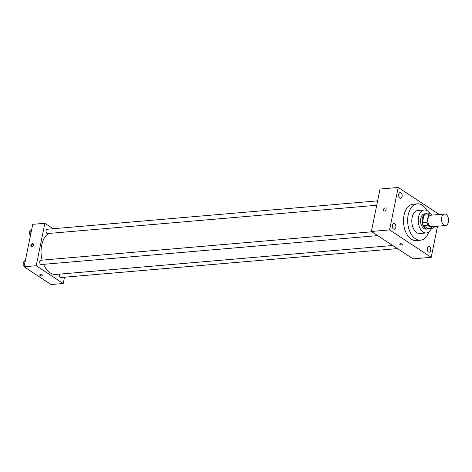 <?xml version="1.0" encoding="UTF-8"?>
<svg xmlns="http://www.w3.org/2000/svg" width="472" height="472" viewBox="0 0 472 472"><rect width="100%" height="100%" fill="white"/><g stroke="black" fill="none" stroke-linecap="round" stroke-linejoin="round"><path stroke-width="0.71" d="M448.4 222.005A5.764 3.522 -94.9 0 1 445.515 225.527A5.764 3.522 -94.9 0 1 441.515 220.082A5.764 3.522 -94.9 0 1 444.53 214.04A5.764 3.522 -94.9 0 1 448.4 222.005M445.515 225.527L431.88 226.696A5.764 3.522 -94.9 0 1 427.874 221.256A5.764 3.522 -94.9 0 1 430.889 215.208L444.53 214.04M432.364 215.084L430.187 213.645A7.44 4.549 -94.9 0 0 428.482 214.825L426.971 222.271A7.44 4.549 -94.9 0 0 427.844 225.144L432.582 228.259A7.44 4.549 -94.9 0 0 434.287 227.085L434.405 226.477M427.844 225.144L423.301 225.533L428.039 228.649L432.582 228.259M423.301 225.533A7.44 4.549 -94.9 0 1 422.422 222.66L426.971 222.271M430.187 213.645L425.638 214.04A7.44 4.549 -94.9 0 0 423.939 215.214L422.422 222.66M427.508 213.875A7.688 4.696 85.1 0 0 426.181 213.686A7.688 4.696 85.1 0 0 422.127 220.029A7.688 4.696 85.1 0 0 425.402 228.418A7.688 4.696 85.1 0 0 427.496 229.003A7.688 4.696 85.1 0 0 428.777 228.59M427.496 229.003L425.98 229.132A7.688 4.696 -94.9 0 1 423.885 228.548A7.688 4.696 -94.9 0 1 420.611 220.158A7.688 4.696 -94.9 0 1 424.664 213.816L426.181 213.686M423.939 215.214L428.482 214.825M430.086 213.657A11.529 7.045 85.1 0 0 424.334 209.987A11.529 7.045 85.1 0 0 418.257 219.504A11.529 7.045 85.1 0 0 423.166 232.082A11.529 7.045 85.1 0 0 426.31 232.962A11.529 7.045 85.1 0 0 431.349 228.365M424.334 209.987L417.897 210.542A11.529 7.045 85.1 0 0 411.82 220.058A11.529 7.045 85.1 0 0 416.723 232.637A11.529 7.045 85.1 0 0 419.868 233.516L426.31 232.962M426.948 210.547A18.255 11.157 85.1 0 0 417.319 203.839A18.255 11.157 85.1 0 0 407.696 218.908A18.255 11.157 85.1 0 0 415.466 238.826A18.255 11.157 85.1 0 0 420.446 240.218A18.255 11.157 85.1 0 0 428.788 231.964M420.446 240.218L416.28 240.572A18.255 11.157 -94.9 0 1 411.295 239.186A18.255 11.157 -94.9 0 1 403.531 219.268A18.255 11.157 -94.9 0 1 413.153 204.199L417.319 203.839M400.958 192.765A2.885 1.764 -94.9 0 1 402.185 195.91A2.885 1.764 -94.9 0 1 400.669 198.287A2.885 1.764 -94.9 0 1 398.669 195.567A2.885 1.764 -94.9 0 1 400.173 192.541A2.885 1.764 -94.9 0 1 400.958 192.765M429.549 246.703A2.885 1.764 -94.9 0 1 430.777 249.847A2.885 1.764 -94.9 0 1 429.254 252.231A2.885 1.764 -94.9 0 1 427.254 249.511A2.885 1.764 -94.9 0 1 428.759 246.484A2.885 1.764 -94.9 0 1 429.549 246.703M394.657 223.746A2.885 1.764 -94.9 0 1 395.884 226.89A2.885 1.764 -94.9 0 1 394.362 229.268A2.885 1.764 -94.9 0 1 392.362 226.548A2.885 1.764 -94.9 0 1 393.872 223.527A2.885 1.764 -94.9 0 1 394.657 223.746M439.279 214.489L398.209 187.461L389.577 229.905L431.219 257.311L437.544 226.212M389.577 229.905L371.393 231.469L380.025 189.024L398.209 187.461M371.393 231.469L413.035 258.874L431.219 257.311M400.321 243.741A1.681 0.578 -168.5 0 0 399.654 244.053A1.681 0.578 -168.5 0 0 401.188 244.956A1.681 0.578 -168.5 0 0 402.952 244.726A1.681 0.578 -168.5 0 0 402.097 244.012A1.681 0.578 -168.5 0 0 400.321 243.741M400.38 243.735A1.681 0.578 -168.5 0 0 402.409 244.148M386.125 209.35A1.681 1.198 123.3 0 1 383.878 210.872A1.681 1.198 123.3 0 1 383.801 208.807A1.681 1.198 123.3 0 1 385.724 208.063A1.681 1.198 123.3 0 1 386.125 209.35M383.878 210.872A1.681 1.198 123.3 0 1 383.801 208.807A1.681 1.198 123.3 0 1 385.724 208.063M392.704 245.493L55.849 274.444A21.14 12.921 -94.9 0 1 43.566 264.338M42.132 260.125A21.14 12.921 -94.9 0 1 48.74 233.451M377.7 235.622L41.211 264.538A2.159 1.322 -94.9 0 1 39.713 262.503A2.159 1.322 -94.9 0 1 40.846 260.237L371.871 231.787M397.418 248.596L60.929 277.518A2.159 1.322 -94.9 0 1 59.643 276.409A2.159 1.322 -94.9 0 1 59.602 274.126M376.721 205.261L47.519 233.557A2.159 1.322 -94.9 0 1 46.014 231.522A2.159 1.322 -94.9 0 1 47.147 229.256L377.618 200.854M53.147 228.737L44.852 223.28L36.214 265.718L63.23 283.495L64.505 277.212M44.852 223.28L32.727 224.318L24.096 266.763L36.214 265.718M24.096 266.763L51.106 284.539L63.23 283.495M43.035 275.654A1.681 0.578 11.5 0 1 42.374 275.972A1.681 0.578 11.5 0 1 40.592 275.695A1.681 0.578 11.5 0 1 39.742 274.987A1.681 0.578 11.5 0 1 41.501 274.757A1.681 0.578 11.5 0 1 43.035 275.66A1.681 0.578 11.5 0 1 42.374 275.972A1.681 0.578 11.5 0 1 40.592 275.695A1.681 0.578 11.5 0 1 39.742 274.987M33.524 245.098A1.681 1.198 123.3 0 1 31.276 246.62A1.681 1.198 123.3 0 1 31.199 244.555A1.681 1.198 123.3 0 1 33.123 243.812A1.681 1.198 123.3 0 1 33.524 245.098M31.594 246.75A1.681 1.198 123.3 0 1 31.766 244.927A1.681 1.198 123.3 0 1 33.37 244.053M31.807 228.855L29.901 231.215L30.527 235.133M29.901 231.215L31.353 231.085M30.391 234.903A2.159 1.322 -94.9 0 1 29.335 232.761A2.159 1.322 -94.9 0 1 30.261 230.737M25.5 259.836L23.6 262.196L24.225 266.114M23.6 262.196L25.046 262.072M24.09 265.883A2.159 1.322 -94.9 0 1 23.034 263.742A2.159 1.322 -94.9 0 1 23.96 261.718"/></g></svg>
